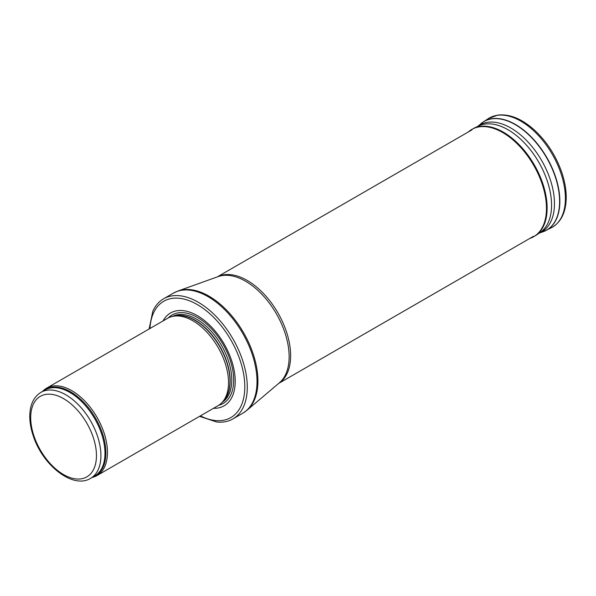<?xml version="1.0" encoding="UTF-8"?>
<svg xmlns="http://www.w3.org/2000/svg" width="596" height="596" viewBox="0 0 596 596"><rect width="100%" height="100%" fill="white"/><g stroke="black" fill="none" stroke-linecap="round" stroke-linejoin="round"><path stroke-width="0.89" d="M92.179 477.433A50.437 29.122 -120 0 0 97.014 475.548A50.437 29.122 -120 0 0 104.747 435.132A50.437 29.122 -120 0 0 71.796 390.685A50.437 29.122 -120 0 0 46.577 388.19A50.437 29.122 -120 0 0 42.532 391.438M97.014 475.548L218.084 405.652A50.437 29.122 -120 0 0 222.405 402.106A50.437 29.122 -120 0 0 224.364 360.848A50.437 29.122 -120 0 0 192.866 320.79A50.437 29.122 -120 0 0 172.877 316.327A50.437 29.122 -120 0 0 167.647 318.294L46.577 388.19M213.487 408.305A53.588 30.94 -120 0 0 234.303 371.181A53.588 30.94 -120 0 0 197.321 315.642A53.588 30.94 -120 0 0 163.051 320.946M199.571 416.343L216.586 421.975A69.352 40.044 -120 0 0 232.917 418.928A69.352 40.044 -120 0 0 243.548 363.359A69.352 40.044 -120 0 0 198.245 302.239A69.352 40.044 -120 0 0 163.565 298.805A69.352 40.044 -120 0 0 152.762 311.425L149.134 328.977M65.806 394.79A49.647 28.668 -120 0 0 40.982 392.332C33.883 396.794 30.158 404.334 29.8 414.95C29.621 421.73 30.843 428.897 33.45 436.443C42.979 465.536 72.988 489.309 90.637 478.327A49.647 28.668 -120 0 0 98.243 438.537A49.647 28.668 -120 0 0 65.806 394.79M63.578 398.649A46.495 26.842 60 0 1 92.052 472.032A46.495 26.842 60 0 1 35.104 439.155A46.495 26.842 60 0 1 63.578 398.649M90.637 478.327L94.697 475.981A49.647 28.668 -120 0 0 102.311 436.19A49.647 28.668 -120 0 0 69.874 392.444A49.647 28.668 -120 0 0 45.05 389.985L40.982 392.332M93.289 476.793A49.841 28.772 -120 0 0 103.756 437.747A49.841 28.772 -120 0 0 70.633 391.848A49.841 28.772 -120 0 0 43.635 390.797M222.405 402.106L223.932 400.378A49.692 28.69 -120 0 0 225.869 359.731A49.692 28.69 -120 0 0 194.832 320.261A49.692 28.69 -120 0 0 175.142 315.865L172.877 316.327M223.284 401.115A49.647 28.668 -120 0 0 226.413 360.558A49.647 28.668 -120 0 0 195.063 320.164A49.647 28.668 -120 0 0 174.174 316.059M222.166 402.36A49.647 28.668 -120 0 0 228.939 362.368A49.647 28.668 -120 0 0 196.687 319.225A49.647 28.668 -120 0 0 172.542 316.401M218.68 405.287A51.085 29.495 -120 0 0 231.948 366.294A51.085 29.495 -120 0 0 197.574 317.541A51.085 29.495 -120 0 0 168.258 317.959M200.383 415.874A67.147 38.77 -120 0 0 244.777 385.031A67.147 38.77 -120 0 0 197.321 304.578A67.147 38.77 -120 0 0 149.946 328.515M232.917 418.928L242.654 413.304A69.352 40.044 -120 0 0 253.285 357.734A69.352 40.044 -120 0 0 207.982 296.622A69.352 40.044 -120 0 0 173.302 293.187L163.565 298.805M178.115 290.96L218.106 276.611A61.641 35.589 -120 0 1 245.552 281.223A61.641 35.589 -120 0 1 284.895 332.613A61.641 35.589 -120 0 1 279.412 382.796L246.99 410.257A69.248 39.984 -120 0 0 253.151 353.875A69.248 39.984 -120 0 0 208.95 296.145A69.248 39.984 -120 0 0 178.115 290.96L173.302 293.187M278.816 383.295A61.47 35.492 -120 0 0 287.078 333.76A61.47 35.492 -120 0 0 247.176 280.425A61.47 35.492 -120 0 0 217.376 276.872M488.348 118.611L497.794 115.088C509.729 113.761 522.051 118.857 534.761 130.36C547.128 142.012 556.187 156.189 561.946 172.9C564.956 182.004 566.371 190.623 566.2 198.759C565.753 212.846 560.806 222.509 551.367 227.761A63.049 36.401 -120 0 0 552.35 154.424A63.049 36.401 -120 0 0 488.348 118.611L483.192 121.964A62.722 36.207 -120 0 0 481.978 122.821M544.535 231.174A62.722 36.207 -120 0 0 545.884 230.548A62.722 36.207 -120 0 0 546.86 157.597A62.722 36.207 -120 0 0 483.192 121.964L477.657 126.426M551.367 227.761L543.135 231.725A62.684 36.192 -120 0 0 546.621 157.731A62.684 36.192 -120 0 0 480.801 123.752M538.24 233.468A61.746 35.648 -120 0 0 538.248 233.461L540.103 232.529A61.574 35.551 -120 0 0 538.799 162.246A61.574 35.551 -120 0 0 478.588 125.98L473.678 128.341L468.255 131.999M539.246 233.081A61.746 35.648 -120 0 0 541.734 160.682A61.746 35.648 -120 0 0 477.776 126.367M537.763 233.908A61.574 35.551 -120 0 0 540.103 232.529L535.603 235.599A61.977 35.782 -120 0 0 534.292 164.854A61.977 35.782 -120 0 0 473.678 128.341M535.603 235.599L529.725 238.467A61.909 35.745 -120 0 0 533.651 165.226A61.909 35.745 -120 0 0 468.27 131.992M246.99 410.257L242.654 413.304M278.697 383.399L533.435 236.329M217.227 276.924L471.965 129.853M543.135 231.725L539.134 233.148"/></g></svg>
